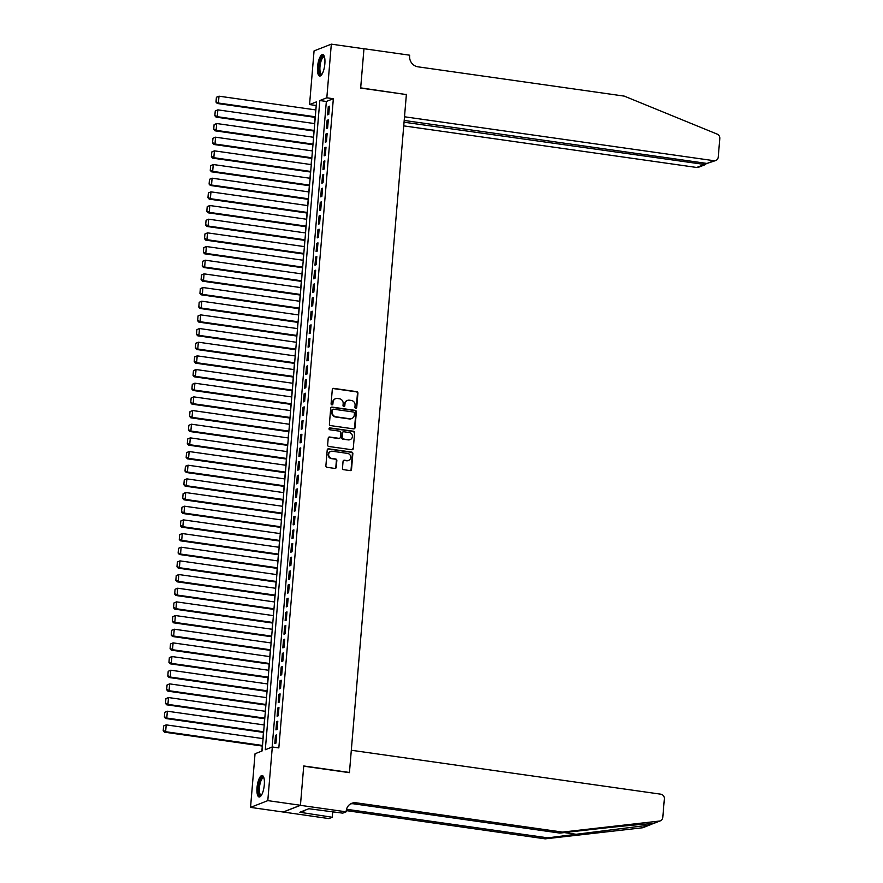 <?xml version="1.0" encoding="UTF-8"?>
<svg xmlns="http://www.w3.org/2000/svg" width="883" height="883" viewBox="0 0 883 883"><rect width="100%" height="100%" fill="white"/><g stroke="black" fill="none" stroke-linecap="round" stroke-linejoin="round"><path stroke-width="1.32" d="M355.75 408.244A0.96 0.894 68.6 0 0 356.732 407.427L357.924 393.178A1.369 1.269 68.6 0 0 356.754 391.655L333.686 388.377A1.369 1.269 68.6 0 0 332.295 389.535L331.092 403.785A0.96 0.894 68.6 0 0 332.339 404.811A0.96 0.894 68.6 0 0 332.891 404.05L333.046 402.195A4.371 4.073 68.6 0 1 337.505 398.487L339.425 398.763A4.371 4.073 68.6 0 1 343.167 403.641L343.012 405.485A0.96 0.894 68.6 0 0 344.26 406.5A0.96 0.894 68.6 0 0 344.811 405.739L344.966 403.895A4.371 4.073 68.6 0 1 349.425 400.187L351.346 400.452A4.371 4.073 68.6 0 1 355.087 405.33L354.933 407.173A0.96 0.894 68.6 0 0 355.75 408.244M355.937 408.244A0.96 0.894 68.6 0 0 356.257 407.615L357.46 393.354A1.369 1.269 68.6 0 0 356.291 391.831L333.222 388.564A1.369 1.269 68.6 0 0 332.847 388.564M332.096 404.867A0.96 0.894 68.6 0 0 332.427 404.226L333.046 402.195M344.017 406.555A0.96 0.894 68.6 0 0 344.348 405.915L344.966 403.895M257.019 787.669A10.85 3.455 98.1 0 1 262.185 775.506A10.85 3.455 98.1 0 1 264.304 784.821A10.85 3.455 98.1 0 1 259.138 796.985A10.85 3.455 98.1 0 1 257.019 787.669M317.56 66.722A10.85 3.455 98.1 0 1 322.725 54.558A10.85 3.455 98.1 0 1 324.845 63.874A10.85 3.455 98.1 0 1 319.679 76.037A10.85 3.455 98.1 0 1 317.56 66.722M342.483 468.156A1.369 1.269 68.6 0 0 343.653 469.679L350.132 470.606A1.369 1.269 68.6 0 0 351.522 469.447L352.847 453.608A1.369 1.269 68.6 0 0 351.677 452.085L328.608 448.818A1.369 1.269 68.6 0 0 327.218 449.977L325.882 465.805A1.369 1.269 68.6 0 0 327.052 467.328L334.878 468.431A1.369 1.269 68.6 0 0 336.268 467.273L336.842 460.507A1.369 1.269 68.6 0 0 335.672 458.983L331.787 458.432A3.653 3.411 68.6 0 1 330.761 451.434A3.653 3.411 68.6 0 1 332.394 451.246L347.582 453.409A3.653 3.411 68.6 0 1 348.619 460.396A3.653 3.411 68.6 0 1 346.975 460.584L344.447 460.22A1.369 1.269 68.6 0 0 343.057 461.39L342.483 468.156M331.324 44.15L363.962 48.786L360.661 88.079L406.368 94.569L349.447 772.459L303.741 765.969L300.441 805.263L267.803 800.627L250.54 807.393L255.044 753.751L262.041 751.003L316.555 101.81L309.558 104.558L314.061 50.905L331.324 44.15L326.82 97.792L319.823 100.53L265.308 749.733L272.306 746.985L267.803 800.627M272.306 746.985L278.829 747.912L333.344 98.719L326.82 97.792M353.63 428.884A1.369 1.269 68.6 0 0 355.021 427.725L356.357 411.886A1.369 1.269 68.6 0 0 355.187 410.363L332.118 407.096A1.369 1.269 68.6 0 0 330.717 408.255L329.392 424.083A1.369 1.269 68.6 0 0 330.562 425.606L353.63 428.884M354.602 432.747L353.277 448.586A1.369 1.269 68.6 0 1 351.875 449.745L328.807 446.467A1.369 1.269 68.6 0 1 327.637 444.944L328.211 438.167A1.369 1.269 68.6 0 1 329.602 437.008L338.962 438.332A1.369 1.269 68.6 0 0 340.352 437.173L340.728 432.681A1.369 1.269 68.6 0 0 339.558 431.158L329.823 429.778A0.96 0.894 68.6 0 1 329.547 427.946A0.96 0.894 68.6 0 1 329.977 427.902L353.432 431.224A1.369 1.269 68.6 0 1 354.602 432.747L353.277 448.586M328.763 114.393L329.447 106.192L328.277 106.655L327.593 114.856L328.763 114.393M327.615 128.068L328.299 119.867L327.129 120.32L326.445 128.521L327.615 128.068M326.467 141.733L327.151 133.532L325.982 133.984L325.297 142.185L326.467 141.733M325.319 155.397L326.004 147.196L324.834 147.649L324.149 155.849L325.319 155.397M324.171 169.061L324.856 160.861L323.697 161.324L323.001 169.525L324.171 169.061M323.023 182.737L323.708 174.536L322.549 174.989L321.854 183.189L323.023 182.737M321.876 196.401L322.56 188.2L321.401 188.653L320.706 196.854L321.876 196.401M320.728 210.066L321.412 201.865L320.253 202.328L319.558 210.518L320.728 210.066M319.58 223.73L320.264 215.529L319.105 215.993L318.41 224.194L319.58 223.73M318.432 237.406L319.116 229.205L317.957 229.657L317.262 237.858L318.432 237.406M317.284 251.07L317.968 242.869L316.809 243.322L316.114 251.523L317.284 251.07M316.136 264.734L316.82 256.534L315.661 256.997L314.966 265.187L316.136 264.734M314.988 278.399L315.673 270.198L314.514 270.662L313.818 278.862L314.988 278.399M313.84 292.074L314.525 283.873L313.366 284.326L312.67 292.527L313.84 292.074M312.692 305.739L313.377 297.538L312.218 297.99L311.522 306.191L312.692 305.739M311.544 319.403L312.229 311.202L311.07 311.666L310.375 319.867L311.544 319.403M310.397 333.068L311.081 324.867L309.922 325.33L309.227 333.531L310.397 333.068M309.249 346.743L309.933 338.542L308.774 338.995L308.079 347.196L309.249 346.743M308.101 360.407L308.785 352.207L307.626 352.659L306.931 360.86L308.101 360.407M306.953 374.072L307.637 365.871L306.478 366.335L305.783 374.535L306.953 374.072M305.805 387.736L306.489 379.535L305.33 379.999L304.635 388.2L305.805 387.736M304.657 401.412L305.341 393.211L304.182 393.663L303.487 401.864L304.657 401.412M303.509 415.076L304.205 406.875L303.035 407.328L302.35 415.529L303.509 415.076M302.361 428.741L303.057 420.54L301.887 421.003L301.202 429.204L302.361 428.741M301.213 442.405L301.909 434.204L300.739 434.668L300.054 442.869L301.213 442.405M300.065 456.081L300.761 447.88L299.591 448.332L298.907 456.533L300.065 456.081M298.918 469.745L299.613 461.544L298.443 461.997L297.759 470.197L298.918 469.745M297.77 483.409L298.465 475.209L297.295 475.672L296.611 483.873L297.77 483.409M296.622 497.074L297.317 488.884L296.147 489.337L295.463 497.537L296.622 497.074M295.474 510.749L296.169 502.548L294.999 503.001L294.315 511.202L295.474 510.749M294.326 524.414L295.021 516.213L293.851 516.665L293.167 524.866L294.326 524.414M293.178 538.078L293.873 529.877L292.703 530.341L292.019 538.542L293.178 538.078M292.03 551.743L292.726 543.553L291.556 544.005L290.871 552.206L292.03 551.743M290.882 565.418L291.578 557.217L290.408 557.67L289.723 565.871L290.882 565.418M289.734 579.082L290.43 570.882L289.26 571.334L288.575 579.535L289.734 579.082M288.586 592.747L289.282 584.546L288.112 585.01L287.428 593.21L288.586 592.747M287.439 606.422L288.134 598.221L286.964 598.674L286.28 606.875L287.439 606.422M286.291 620.087L286.986 611.886L285.816 612.338L285.132 620.539L286.291 620.087M285.143 633.751L285.838 625.55L284.668 626.003L283.984 634.204L285.143 633.751M283.995 647.416L284.69 639.215L283.52 639.678L282.836 647.879L283.995 647.416M282.858 661.091L283.542 652.89L282.372 653.343L281.688 661.544L282.858 661.091M281.71 674.755L282.394 666.555L281.224 667.007L280.54 675.208L281.71 674.755M280.562 688.42L281.247 680.219L280.077 680.672L279.392 688.872L280.562 688.42M279.414 702.084L280.099 693.883L278.929 694.347L278.244 702.548L279.414 702.084M278.266 715.76L278.951 707.559L277.781 708.011L277.096 716.212L278.266 715.76M277.119 729.424L277.803 721.223L276.633 721.676L275.949 729.877L277.119 729.424M333.344 98.719L326.346 101.457L272.141 747.051M275.485 735.34L274.801 743.541L275.971 743.089L276.655 734.888L275.485 735.34L276.6 735.506M316.257 105.419L315.717 109.911M315.088 117.362L314.569 123.587M313.94 131.026L313.421 137.251M312.792 144.702L312.273 150.916M311.655 158.366L311.125 164.58M310.507 172.03L309.977 178.256M309.359 185.706L308.829 191.92M308.211 199.37L307.681 205.584M307.063 213.035L306.533 219.249M305.915 226.699L305.386 232.924M304.767 240.375L304.238 246.589M303.62 254.039L303.09 260.253M302.472 267.704L301.942 273.918M301.324 281.368L300.794 287.593M300.176 295.043L299.646 301.258M299.028 308.708L298.498 314.922M297.88 322.372L297.35 328.586M296.732 336.037L296.202 342.262M295.584 349.712L295.054 355.926M294.436 363.377L293.918 369.591M293.288 377.041L292.77 383.266M292.141 390.705L291.622 396.931M290.993 404.381L290.474 410.595M289.845 418.045L289.326 424.259M288.697 431.71L288.178 437.935M287.549 445.374L287.03 451.599M286.401 459.05L285.882 465.264M285.253 472.714L284.734 478.928M284.105 486.378L283.586 492.604M282.957 500.043L282.439 506.268M281.809 513.718L281.291 519.932M280.662 527.383L280.143 533.597M279.514 541.047L278.995 547.272M278.366 554.712L277.847 560.937M277.218 568.387L276.699 574.601M276.07 582.052L275.551 588.266M274.922 595.716L274.403 601.941M273.774 609.38L273.255 615.606M272.626 623.056L272.107 629.27M271.478 636.72L270.96 642.934M270.33 650.385L269.812 656.61M269.183 664.049L268.664 670.274M268.035 677.725L267.516 683.939M266.887 691.389L266.368 697.603M265.739 705.053L265.22 711.279M264.591 718.718L264.072 724.943M263.443 732.393L262.924 738.607M262.295 746.058L261.876 751.069M300.441 805.263L283.189 812.029L250.54 807.393M316.092 105.485L309.558 104.558M326.346 101.457L319.823 100.53M328.277 106.655L329.392 106.81M327.129 120.32L328.244 120.474M325.982 133.984L327.096 134.15M324.834 147.649L325.948 147.814M323.697 161.324L324.801 161.479M322.549 174.989L323.653 175.143M321.401 188.653L322.516 188.819M320.253 202.328L321.368 202.483M319.105 215.993L320.22 216.147M317.957 229.657L319.072 229.812M316.809 243.322L317.924 243.487M315.661 256.997L316.776 257.152M314.514 270.662L315.628 270.816M313.366 284.326L314.48 284.481M312.218 297.99L313.333 298.156M311.07 311.666L312.185 311.82M309.922 325.33L311.037 325.485M308.774 338.995L309.889 339.149M307.626 352.659L308.741 352.825M306.478 366.335L307.593 366.489M305.33 379.999L306.445 380.154M304.182 393.663L305.297 393.818M303.035 407.328L304.149 407.493M301.887 421.003L303.001 421.158M300.739 434.668L301.854 434.822M299.591 448.332L300.706 448.487M298.443 461.997L299.558 462.162M297.295 475.672L298.41 475.827M296.147 489.337L297.262 489.491M294.999 503.001L296.114 503.155M293.851 516.665L294.966 516.831M292.703 530.341L293.818 530.495M291.556 544.005L292.67 544.16M290.408 557.67L291.522 557.835M289.26 571.334L290.375 571.5M288.112 585.01L289.227 585.164M286.964 598.674L288.079 598.829M285.816 612.338L286.931 612.504M284.668 626.003L285.783 626.168M283.52 639.678L284.635 639.833M282.372 653.343L283.487 653.497M281.224 667.007L282.339 667.173M280.077 680.672L281.191 680.837M278.929 694.347L280.043 694.502M277.781 708.011L278.896 708.166M276.633 721.676L277.748 721.841M347.24 400.507A4.371 4.073 68.6 0 0 344.502 404.072M335.319 398.818A4.371 4.073 68.6 0 0 332.582 402.383M353.995 428.873A1.369 1.269 68.6 0 0 354.558 427.902L355.893 412.074A1.369 1.269 68.6 0 0 354.723 410.551L331.644 407.273A1.369 1.269 68.6 0 0 331.28 407.273M354.436 413.112A0.96 0.894 68.6 0 0 353.619 412.041L333.366 409.171A0.96 0.894 68.6 0 0 332.394 409.977L332.229 411.931A4.371 4.073 68.6 0 0 335.97 416.798L349.811 418.763A4.371 4.073 68.6 0 0 354.271 415.054L354.436 413.112M332.725 409.348A0.96 0.894 68.6 0 0 331.92 410.165L332.394 409.977M351.533 418.63A4.371 4.073 68.6 0 1 349.348 418.95L335.507 416.986A4.371 4.073 68.6 0 1 331.765 412.107L331.92 410.165M352.251 449.734A1.369 1.269 68.6 0 0 352.803 448.763M339.326 438.332A1.369 1.269 68.6 0 1 338.498 438.52L329.138 437.195A1.369 1.269 68.6 0 0 328.763 437.195M354.138 432.935A1.369 1.269 68.6 0 0 352.968 431.412L329.514 428.078A0.96 0.894 68.6 0 0 329.337 428.078M348.664 439.712A3.653 3.411 68.6 0 0 352.372 435.738A3.653 3.411 68.6 0 0 349.271 432.538L343.917 431.776A1.369 1.269 68.6 0 0 342.527 432.935L342.151 437.427A1.369 1.269 68.6 0 0 343.321 438.95L348.2 439.9A3.653 3.411 68.6 0 0 350.065 439.613M343.09 431.964A1.369 1.269 68.6 0 0 342.063 433.123L342.527 432.935M348.2 439.9L342.847 439.138A1.369 1.269 68.6 0 1 341.677 437.615L342.063 433.123M348.377 460.473A3.653 3.411 68.6 0 1 346.511 460.771L343.984 460.407A1.369 1.269 68.6 0 0 343.619 460.407M330.529 451.533A3.653 3.411 68.6 0 0 331.324 458.608L331.787 458.432M335.242 468.431A1.369 1.269 68.6 0 0 335.805 467.46L336.368 460.683A1.369 1.269 68.6 0 0 335.198 459.16L331.324 458.608M350.496 470.595A1.369 1.269 68.6 0 0 351.059 469.624L352.383 453.796A1.369 1.269 68.6 0 0 351.213 452.273L328.145 448.994A1.369 1.269 68.6 0 0 327.781 448.994M216.401 97.285L215.993 102.075L216.401 97.285L218.995 96.181L315.871 109.933M315.297 116.777L218.421 103.024L217.262 103.477L315.253 117.384M216.865 97.108L218.995 96.181L218.421 103.024L216.467 101.887M215.993 102.075L217.262 103.477M321.876 74.448A9.393 2.991 98.1 0 1 319.138 71.126A9.393 2.991 98.1 0 1 320.507 59.956A9.393 2.991 98.1 0 1 324.392 56.7M324.491 57.064A8.698 2.77 -81.9 0 0 324.116 56.931A8.698 2.77 -81.9 0 0 320.926 61.556A8.698 2.77 -81.9 0 0 320.021 70.795A8.698 2.77 -81.9 0 0 321.677 74.15A8.698 2.77 -81.9 0 0 322.074 74.117M323.299 54.801A10.784 3.433 -81.9 0 0 319.624 61.159A10.784 3.433 -81.9 0 0 318.675 71.965A10.784 3.433 -81.9 0 0 320.297 75.96M261.335 795.395A9.393 2.991 98.1 0 1 258.598 792.073A9.393 2.991 98.1 0 1 259.966 780.903A9.393 2.991 98.1 0 1 263.851 777.647M263.951 778.011A8.698 2.77 -81.9 0 0 263.587 777.879A8.698 2.77 -81.9 0 0 260.386 782.504A8.698 2.77 -81.9 0 0 259.481 791.742A8.698 2.77 -81.9 0 0 261.136 795.097A8.698 2.77 -81.9 0 0 261.534 795.064M262.759 775.749A10.784 3.433 -81.9 0 0 259.083 782.106A10.784 3.433 -81.9 0 0 258.134 792.912A10.784 3.433 -81.9 0 0 259.757 796.908M403.741 125.872L696.709 167.472L703.685 164.735L703.828 162.991M404.05 122.196L705.396 164.591L698.585 167.251A4.172 3.896 -111.4 0 1 696.709 167.472M406.39 94.36L404.502 116.777L713.972 160.706A4.172 3.896 68.6 0 0 718.232 157.163L719.8 138.51A4.172 3.896 68.6 0 0 717.151 134.106L624.259 96.115L417.946 66.821A9.735 9.084 -111.4 0 1 409.613 55.96L409.668 55.199L363.973 48.72L360.683 87.87L405.992 94.514M404.193 120.452L706.996 163.443L713.972 160.706M715.837 160.496L706.996 163.443M706.577 163.377L705.396 164.591M653.122 823.662L652.647 823.729C647.956 823.596 618.199 826.422 589.645 829.711L559.899 833.088L353.586 803.806A9.735 9.084 68.6 0 0 350.551 803.905M650.407 824.744L643.133 827.592A4.172 3.896 -111.4 0 1 642.217 827.812L545.197 838.85L547.758 837.846L649.038 825.141L652.802 823.729M351.313 750.252L660.771 794.181A4.172 3.896 68.6 0 1 664.347 798.839L662.78 817.492A4.172 3.896 68.6 0 1 659.469 821.058L562.46 832.095L356.147 802.802A9.735 9.084 68.6 0 0 351.787 803.298A9.735 9.084 68.6 0 0 346.202 811.069L346.136 811.819L300.441 805.34L303.719 766.179L349.425 772.669L351.313 750.252M346.136 811.819L342.759 813.144L308.84 808.729L299.845 812.261L332.262 817.261L328.884 818.585L283.189 812.029M283.178 812.095L300.441 805.34M559.899 833.088L562.46 832.095M545.197 838.85L346.246 810.605M346.522 809.281L547.758 837.846M332.262 817.261L332.725 811.72M333.421 811.819A9.735 9.084 68.6 0 0 332.615 813.044M303.763 812.813L303.94 810.649M215.253 110.96L214.845 115.739L215.253 110.96L217.847 109.856L314.723 123.609M314.149 130.441L217.273 116.688L216.114 117.141L314.105 131.059M215.717 110.772L217.847 109.856L217.273 116.688L215.32 115.552M214.845 115.739L216.114 117.141M214.105 124.624L213.697 129.404L214.105 124.624L216.699 123.521L313.575 137.273M313.001 144.106L216.125 130.353L214.966 130.805L312.957 144.724M214.569 124.437L216.699 123.521L216.125 130.353L214.172 129.227M213.697 129.404L214.966 130.805M212.958 138.289L212.549 143.079L212.958 138.289L215.551 137.185L312.427 150.938M311.854 157.77L214.977 144.017L213.818 144.481L311.809 158.388M213.421 138.112L215.551 137.185L214.977 144.017L213.024 142.891M212.549 143.079L213.818 144.481M211.81 151.953L211.401 156.744L211.81 151.953L214.403 150.85L311.28 164.602M310.706 171.445L213.829 157.693L212.671 158.145L310.661 172.053M212.273 151.777L214.403 150.85L213.829 157.693L211.876 156.556M211.401 156.744L212.671 158.145M210.662 165.629L210.253 170.408L210.662 165.629L213.256 164.525L310.132 178.278M309.558 185.11L212.682 171.357L211.523 171.81L309.514 185.728M211.125 165.441L213.256 164.525L212.682 171.357L210.728 170.22M210.253 170.408L211.523 171.81M209.514 179.293L209.105 184.072L209.514 179.293L212.108 178.189L308.984 191.942M308.41 198.774L211.534 185.022L210.375 185.474L308.366 199.392M209.977 179.106L212.108 178.189L211.534 185.022L209.58 183.896M209.105 184.072L210.375 185.474M208.366 192.958L207.958 197.748L208.366 192.958L210.96 191.854L307.836 205.607M307.262 212.439L210.386 198.686L209.227 199.15L307.218 213.057M208.829 192.781L210.96 191.854L210.386 198.686L208.432 197.56M207.958 197.748L209.227 199.15M207.218 206.622L206.81 211.412L207.218 206.622L209.812 205.518L306.688 219.271M306.114 226.114L209.238 212.362L208.079 212.814L306.07 226.721M207.682 206.445L209.812 205.518L209.238 212.362L207.284 211.225M206.81 211.412L208.079 212.814M206.07 220.297L205.662 225.077L206.07 220.297L208.664 219.194L305.551 232.946M304.977 239.779L208.09 226.026L206.931 226.478L304.922 240.397M206.534 220.11L208.664 219.194L208.09 226.026L206.136 224.9M205.662 225.077L206.931 226.478M204.922 233.962L204.525 238.741L204.922 233.962L207.516 232.858L304.403 246.611M303.829 253.443L206.942 239.69L205.783 240.143L303.774 254.061M205.386 233.774L207.516 232.858L206.942 239.69L204.988 238.565M204.525 238.741L205.783 240.143M203.774 247.626L203.377 252.417L203.774 247.626L206.368 246.523L303.255 260.275M302.681 267.108L205.794 253.355L204.635 253.818L302.626 267.726M204.238 247.45L206.368 246.523L205.794 253.355L203.841 252.229M203.377 252.417L204.635 253.818M202.626 261.291L202.229 266.081L202.626 261.291L205.22 260.187L302.107 273.94M301.533 280.783L204.646 267.03L203.487 267.483L301.478 281.39M203.09 261.114L205.22 260.187L204.646 267.03L202.693 265.893M202.229 266.081L203.487 267.483M201.479 274.966L201.081 279.745L201.479 274.966L204.072 273.862L300.96 287.615M300.386 294.447L203.498 280.695L202.339 281.147L300.33 295.065M201.942 274.779L204.072 273.862L203.498 280.695L201.545 279.569M201.081 279.745L202.339 281.147M200.331 288.631L199.933 293.41L200.331 288.631L202.935 287.527L299.812 301.28M299.238 308.112L202.362 294.359L201.192 294.812L299.182 308.73M200.794 288.443L202.935 287.527L202.362 294.359L200.397 293.233M199.933 293.41L201.192 294.812M199.183 302.295L198.785 307.085L199.183 302.295L201.788 301.191L298.664 314.944M298.09 321.776L201.214 308.024L200.044 308.487L298.035 322.394M199.646 302.118L201.788 301.191L201.214 308.024L199.249 306.898M198.785 307.085L200.044 308.487M198.035 315.959L197.637 320.75L198.035 315.959L200.64 314.856L297.516 328.619M296.942 335.452L200.066 321.699L198.896 322.152L296.887 336.059M198.498 315.783L200.64 314.856L200.066 321.699L198.101 320.562M197.637 320.75L198.896 322.152M196.887 329.635L196.49 334.414L196.887 329.635L199.492 328.531L296.368 342.284M295.794 349.116L198.918 335.363L197.748 335.816L295.739 349.734M197.351 329.447L199.492 328.531L198.918 335.363L196.953 334.238M196.49 334.414L197.748 335.816M195.739 343.299L195.342 348.079L195.739 343.299L198.344 342.196L295.22 355.948M294.646 362.781L197.77 349.028L196.6 349.48L294.591 363.399M196.203 343.112L198.344 342.196L197.77 349.028L195.805 347.902M195.342 348.079L196.6 349.48M194.591 356.964L194.194 361.754L194.591 356.964L197.196 355.86L294.072 369.613M293.498 376.445L196.622 362.692L195.452 363.156L293.443 377.063M195.055 356.787L197.196 355.86L196.622 362.692L194.657 361.566M194.194 361.754L195.452 363.156M193.443 370.628L193.046 375.418L193.443 370.628L196.048 369.524L292.924 383.288M292.35 390.12L195.474 376.368L194.304 376.82L292.295 390.728M193.907 370.452L196.048 369.524L195.474 376.368L193.509 375.231M193.046 375.418L194.304 376.82M192.295 384.304L191.898 389.083L192.295 384.304L194.9 383.2L291.776 396.953M291.202 403.785L194.326 390.032L193.156 390.485L291.147 404.403M192.759 384.116L194.9 383.2L194.326 390.032L192.362 388.906M191.898 389.083L193.156 390.485M191.147 397.968L190.75 402.747L191.147 397.968L193.752 396.864L290.628 410.617M290.054 417.449L193.178 403.697L192.008 404.16L289.999 418.067M191.611 397.78L193.752 396.864L193.178 403.697L191.214 402.571M190.75 402.747L192.008 404.16M190 411.633L189.602 416.423L190 411.633L192.604 410.529L289.481 424.281M288.907 431.114L192.03 417.361L190.86 417.825L288.851 431.732M190.463 411.456L192.604 410.529L192.03 417.361L190.066 416.235M189.602 416.423L190.86 417.825M188.852 425.308L188.454 430.087L188.852 425.308L191.456 424.204L288.333 437.957M287.759 444.789L190.883 431.036L189.713 431.489L287.703 445.396M189.315 425.12L191.456 424.204L190.883 431.036L188.918 429.9M188.454 430.087L189.713 431.489M187.704 438.972L187.306 443.752L187.704 438.972L190.309 437.869L287.185 451.621M286.611 458.454L189.735 444.701L188.565 445.153L286.556 459.072M188.167 438.785L190.309 437.869L189.735 444.701L187.77 443.575M187.306 443.752L188.565 445.153M186.556 452.637L186.158 457.416L186.556 452.637L189.161 451.533L286.037 465.286M285.463 472.118L188.587 458.365L187.417 458.829L285.408 472.736M187.019 452.449L189.161 451.533L188.587 458.365L186.622 457.239M186.158 457.416L187.417 458.829M185.408 466.301L185.011 471.092L185.408 466.301L188.013 465.198L284.889 478.95M284.315 485.782L187.439 472.03L186.269 472.493L284.26 486.401M185.871 466.125L188.013 465.198L187.439 472.03L185.474 470.904M185.011 471.092L186.269 472.493M184.26 479.977L183.863 484.756L184.26 479.977L186.865 478.873L283.741 492.626M283.167 499.458L186.291 485.705L185.121 486.158L283.112 500.065M184.735 479.789L186.865 478.873L186.291 485.705L184.326 484.568M183.863 484.756L185.121 486.158M183.112 493.641L182.715 498.42L183.112 493.641L185.717 492.537L282.593 506.29M282.019 513.122L185.143 499.37L183.973 499.822L281.964 513.74M183.587 493.454L185.717 492.537L185.143 499.37L183.178 498.244M182.715 498.42L183.973 499.822M181.964 507.306L181.567 512.085L181.964 507.306L184.569 506.202L281.445 519.955M280.871 526.787L183.995 513.034L182.825 513.498L280.816 527.405M182.439 507.129L184.569 506.202L183.995 513.034L182.03 511.908M181.567 512.085L182.825 513.498M180.816 520.97L180.419 525.76L180.816 520.97L183.421 519.866L280.297 533.619M279.723 540.451L182.847 526.698L181.677 527.162L279.668 541.069M181.291 520.793L183.421 519.866L182.847 526.698L180.883 525.573M180.419 525.76L181.677 527.162M179.668 534.645L179.271 539.425L179.668 534.645L182.273 533.542L279.149 547.294M278.575 554.127L181.699 540.374L180.529 540.826L278.52 554.734M180.143 534.458L182.273 533.542L181.699 540.374L179.735 539.237M179.271 539.425L180.529 540.826M178.521 548.31L178.123 553.089L178.521 548.31L181.125 547.206L278.002 560.959M277.428 567.791L180.551 554.038L179.381 554.491L277.372 568.409M178.995 548.122L181.125 547.206L180.551 554.038L178.587 552.913M178.123 553.089L179.381 554.491M177.373 561.974L176.975 566.754L177.373 561.974L179.977 560.871L276.854 574.623M276.28 581.455L179.404 567.703L178.234 568.166L276.224 582.074M177.847 561.798L179.977 560.871L179.404 567.703L177.439 566.577M176.975 566.754L178.234 568.166M176.225 575.639L175.827 580.429L176.225 575.639L178.83 574.535L275.706 588.288M275.132 595.12L178.256 581.367L177.086 581.831L275.077 595.738M176.699 575.462L178.83 574.535L178.256 581.367L176.291 580.241M175.827 580.429L177.086 581.831M175.077 589.314L174.679 594.093L175.077 589.314L177.682 588.21L274.558 601.963M273.984 608.795L177.108 595.043L175.938 595.495L273.929 609.402M175.551 589.127L177.682 588.21L177.108 595.043L175.143 593.906M174.679 594.093L175.938 595.495M173.929 602.979L173.532 607.758L173.929 602.979L176.534 601.875L273.41 615.628M272.836 622.46L175.96 608.707L174.79 609.16L272.781 623.078M174.404 602.791L176.534 601.875L175.96 608.707L173.995 607.581M173.532 607.758L174.79 609.16M172.781 616.643L172.384 621.422L172.781 616.643L175.386 615.539L272.262 629.292M271.688 636.124L174.812 622.372L173.642 622.835L271.633 636.742M173.256 616.466L175.386 615.539L174.812 622.372L172.847 621.246M172.384 621.422L173.642 622.835M171.633 630.307L171.236 635.098L171.633 630.307L174.238 629.204L271.114 642.956M270.54 649.8L173.664 636.036L172.494 636.5L270.485 650.407M172.108 630.131L174.238 629.204L173.664 636.036L171.699 634.91M171.236 635.098L172.494 636.5M170.496 643.983L170.088 648.762L170.496 643.983L173.09 642.879L269.966 656.632M269.392 663.464L172.516 649.711L171.346 650.164L269.337 664.071M170.96 643.795L173.09 642.879L172.516 649.711L170.551 648.575M170.088 648.762L171.346 650.164M169.348 657.647L168.94 662.427L169.348 657.647L171.942 656.544L268.818 670.296M268.244 677.129L171.368 663.376L170.198 663.828L268.189 677.747M169.812 657.46L171.942 656.544L171.368 663.376L169.404 662.25M168.94 662.427L170.198 663.828M168.2 671.312L167.792 676.102L168.2 671.312L170.794 670.208L267.67 683.961M267.096 690.793L170.22 677.04L169.05 677.504L267.052 691.411M168.664 671.135L170.794 670.208L170.22 677.04L168.256 675.914M167.792 676.102L169.05 677.504M167.053 684.976L166.644 689.766L167.053 684.976L169.646 683.872L266.523 697.625M265.949 704.468L169.072 690.716L167.902 691.168L265.904 705.075M167.516 684.8L169.646 683.872L169.072 690.716L167.108 689.579M166.644 689.766L167.902 691.168M165.905 698.652L165.496 703.431L165.905 698.652L168.498 697.548L265.375 711.301M264.801 718.133L167.925 704.38L166.766 704.833L264.757 718.751M166.368 698.464L168.498 697.548L167.925 704.38L165.96 703.243M165.496 703.431L166.766 704.833M164.757 712.316L164.348 717.095L164.757 712.316L167.351 711.212L264.227 724.965M263.653 731.797L166.777 718.045L165.618 718.497L263.609 732.415M165.22 712.128L167.351 711.212L166.777 718.045L164.812 716.919M164.348 717.095L165.618 718.497M163.609 725.981L163.2 730.771L163.609 725.981L166.203 724.877L263.079 738.63M262.505 745.462L165.629 731.709L164.47 732.173L262.461 746.08M164.072 725.804L166.203 724.877L165.629 731.709L163.664 730.583M163.2 730.771L164.47 732.173M577.504 834.468L564.292 832.592M353.586 803.806L356.147 802.802M642.217 827.812L649.038 825.141M652.647 823.729L659.469 821.058M653.111 823.673L660.385 820.826"/></g></svg>
